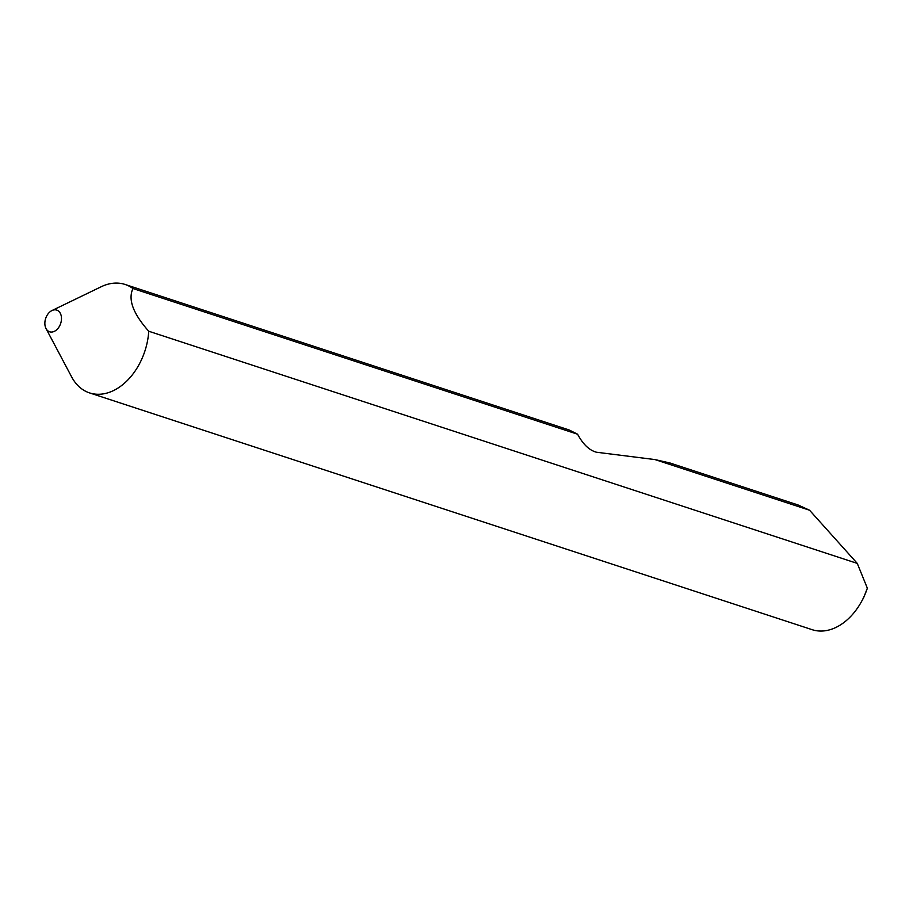 <?xml version="1.0" encoding="UTF-8"?>
<svg xmlns="http://www.w3.org/2000/svg" width="913" height="913" viewBox="0 0 913 913"><rect width="100%" height="100%" fill="white"/><g stroke="black" fill="none" stroke-linecap="round" stroke-linejoin="round"><path stroke-width="1.37" d="M54.198 309.872A11.413 7.909 -71.9 0 0 51.95 310.557A11.413 7.909 -71.9 0 0 46.038 328.589A11.413 7.909 -71.9 0 0 52.144 332.012A11.413 7.909 -71.9 0 0 61.422 319.892A11.413 7.909 -71.9 0 0 54.198 309.872M46.038 328.589L71.648 376.921A57.063 39.567 -71.9 0 0 89.542 392.898L812.125 629.673A57.063 39.567 -71.9 0 0 861.244 602.055A57.063 39.567 -71.9 0 0 867.35 588.212L857.273 563.401L809.557 510.23L798.042 504.969L669.971 463.005L654.986 459.581L596.497 452.232C589.341 450.349 583.042 444.346 577.598 434.223L132.956 288.531A57.063 39.567 -71.9 0 0 125.081 284.457A57.063 39.567 -71.9 0 0 112.447 283.327A57.063 39.567 -71.9 0 0 101.195 286.75L51.95 310.557M89.542 392.898A57.063 39.567 -71.9 0 0 102.176 394.039A57.063 39.567 -71.9 0 0 148.579 333.45A57.063 39.567 -71.9 0 0 148.751 331.236C133.093 313.65 127.831 299.407 132.956 288.531M577.598 434.223L569.13 429.966L125.081 284.457M809.557 510.23L654.986 459.581M857.273 563.401L148.751 331.236M867.35 588.212L863.778 597.364A50.215 34.82 108.1 0 1 862.169 600.4L861.244 602.055"/></g></svg>
